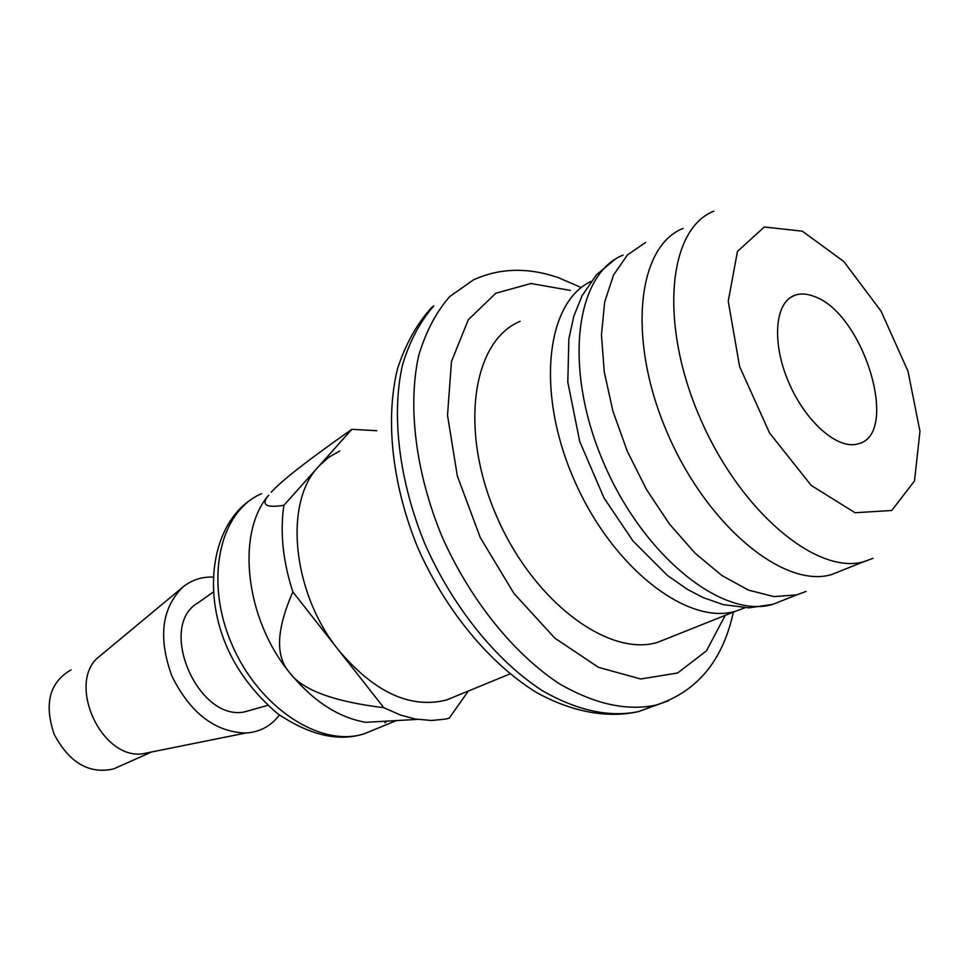 <?xml version="1.0" encoding="UTF-8"?>
<svg xmlns="http://www.w3.org/2000/svg" width="975" height="975" viewBox="0 0 975 975"><rect width="100%" height="100%" fill="white"/><g stroke="black" fill="none" stroke-linecap="round" stroke-linejoin="round"><path stroke-width="1.46" d="M339.739 450.986L328.526 457.446L318.667 466.416C283.433 502.576 292.22 593.202 338.776 650.362C374.485 692.469 410.39 709.02 446.477 700.013L456.678 695.821M376.862 430.718L351.841 429.317L283.896 505.294C279.91 532.289 282.896 561.161 292.878 591.935L383.821 707.716L400.786 715.15L415.143 718.989L431.547 720.488L444.905 719.172L449.17 718.222L468.366 691.019M520.102 321.348C472.546 340.75 459.018 429.293 496.08 515.032C532.594 600.978 608.327 657.577 657.662 642.33L669.496 637.601M591.033 281.422C545.768 302.506 535.75 393.169 574.421 480.504C612.568 568.047 687.692 625.804 735.674 611.191L744.839 607.791M683.146 228.382C637.053 246.358 627.023 339.592 667.156 432.522C706.753 525.635 783.863 588.888 831.517 574.592L842.912 570.046M814.588 296.619C863.838 313.694 900.278 434.119 858.341 443.771C838.305 450.401 805.642 422.236 788.702 382.346C771.493 342.542 774.796 302.201 794.71 295.315C800.597 293.195 807.215 293.633 814.588 296.619M71.041 669.886C49.579 682.207 43.924 703.633 54.1 734.151C69.262 762.743 89.066 774.345 113.502 768.958L118.097 766.911M151.747 751.944L142.058 753.894C99.669 758.964 65.934 680.233 100.072 655.907L182.983 586.987C191.648 580.015 201.679 576.7 213.111 577.066M279.411 715.016C270.892 726.18 259.618 732.201 245.59 733.066C214.707 731.859 190.149 712.883 171.917 676.114C157.938 637.723 161.631 608.022 182.983 586.987M253.073 709.507L244.847 711.823C197.949 722.109 156.756 625.987 198.108 602.769L213.342 591.996M283.896 505.294C265.688 508.158 260.642 504.77 268.759 495.129L268.515 495.41C235.877 532.959 245.127 618.674 289.636 672.677C312.975 701.049 338.349 717.6 365.759 722.317L417.507 719.392M383.821 707.716C333.426 701.549 302.031 689.873 289.636 672.677C275.194 656.48 276.278 629.557 292.878 591.935M271.245 492.229C280.654 481.418 307.527 460.456 351.841 429.317M668.448 700.757L638.588 711.579C607.413 718.551 571.862 712.079 536.25 692.348C489.023 663.049 445.636 610.338 418.129 548.486C392.328 485.977 384.893 420.079 397.544 368.696C405.466 344.321 416.849 323.883 431.693 307.393L433.838 305.882C420.225 321.336 409.793 340.921 402.565 364.662C391.072 415.009 399.031 481.321 425.21 544.647C453.046 607.376 496.47 660.916 542.271 690.641C577.249 710.665 609.351 717.637 638.588 711.579L654.968 705.449M733.383 612.105C722.731 660.965 696.845 691.994 655.7 705.181C626.547 711.177 594.47 704.047 559.455 683.804C513.606 653.75 470.035 599.735 441.992 536.53C415.606 472.741 407.428 406.014 418.738 355.448C425.88 331.622 436.227 311.976 449.78 296.51L473.436 279.886C499.724 267.881 528.158 267.187 558.736 277.79L580.832 287.381M570.265 290.392L530.912 283.518L495.8 293.243L468.305 319.739L451.474 361.53L447.513 415.301L457.348 476.044L480.285 537.591L513.996 593.519L554.836 638.15L598.516 667.351L640.697 679.002L677.625 672.994L706.424 650.873L725.217 615.371M623.098 255.097C574.921 274.316 563.16 369.086 603.586 462.674C643.463 556.457 722.804 619.405 772.773 604.366L784.802 599.601M806.093 591.435L796.648 594.908L773.894 596.602L748.605 590.143L721.902 575.53L695.078 553.191L669.484 524.062L646.474 489.499L627.291 451.254L612.97 411.328L604.232 371.816L601.465 334.754L604.671 301.994L613.543 275.011L627.461 254.938L645.584 242.434M873.003 558.334L864.069 561.612C816.892 575.677 739.72 511.229 699.599 416.898C658.942 322.749 668.216 228.796 713.883 211.173M802.328 231.185L764.303 226.992L737.453 251.416L728.24 301.19L739.611 366.551L769.568 432.997L811.224 485.44L855.063 512.74L891.747 510.486L914.501 480.967L919.961 431.316L907.993 371.207L881.071 311.171L843.753 261.471L802.328 231.185M261.532 493.691C219.473 511.375 204.177 580.442 231.77 644.146C258.85 708.033 320.909 748.105 364.394 733.724M384.918 722.841L386.99 721.122M446.477 700.013L509.937 673.944M657.662 642.33L735.674 611.191M614.957 259.435L596.481 274.804L582.099 295.681L573.848 316.107L568.839 339.056L567.816 382.151L579.723 441.492L603.964 497.847L633.031 541.028L667.388 575.408L687.338 589.339L703.316 597.663L723.34 604.646L748.861 607.852L772.773 604.366L796.648 594.908M831.517 574.592L864.069 561.612M790.53 297.448L794.71 295.315M113.502 768.958L151.442 752.054M142.058 753.894L245.59 733.066M244.847 711.823L267.735 705.364M254.231 497.518C213.842 521.284 201.325 587.121 226.444 645.95C237.181 670.983 254.256 693.578 277.68 713.724C309.855 735.382 338.764 742.048 364.394 733.712L396.362 720.586"/></g></svg>
